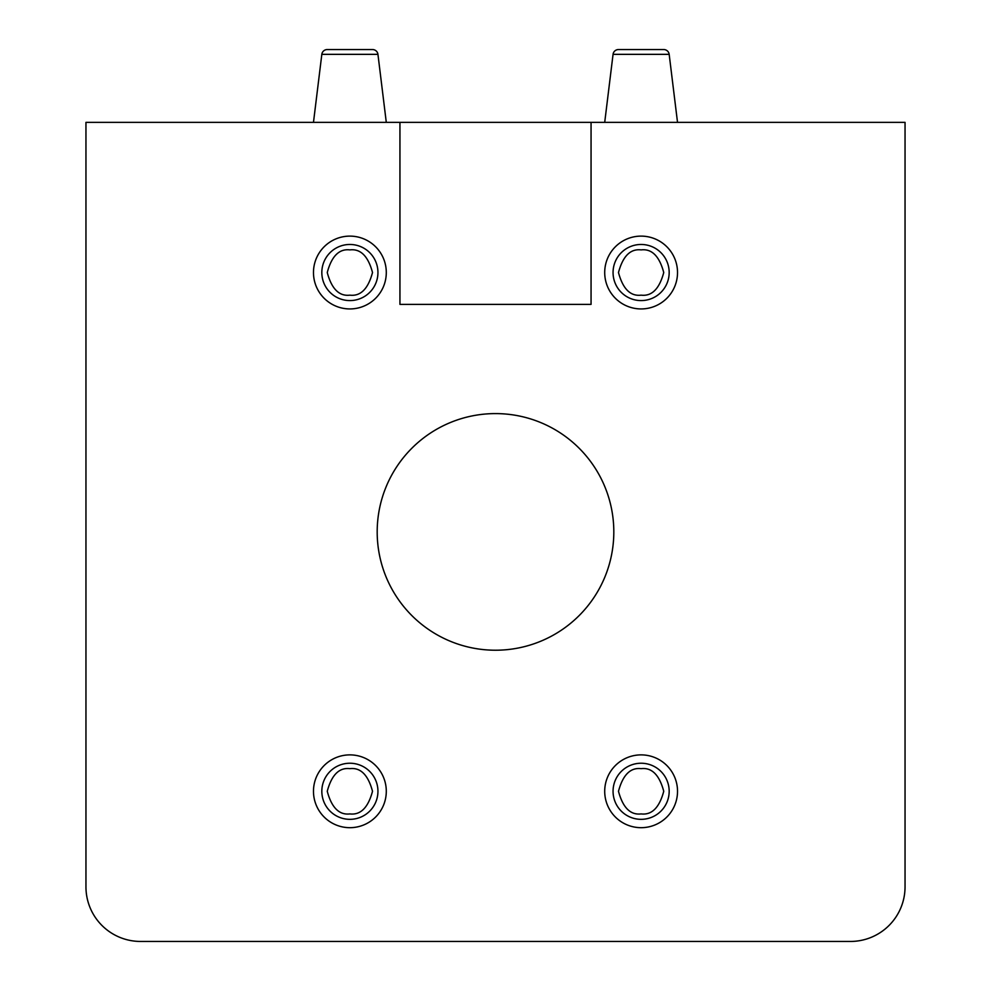 <?xml version="1.0" encoding="UTF-8"?>
<svg xmlns="http://www.w3.org/2000/svg" width="991" height="991" viewBox="0 0 991 991"><rect width="100%" height="100%" fill="white"/><g stroke="black" fill="none" stroke-linecap="round" stroke-linejoin="round"><path stroke-width="1.49" d="M372.517 49.55L327.253 49.55L372.517 49.55A5.463 5.463 0 0 1 377.943 54.344L386.292 122.364M327.253 49.55A5.463 5.463 0 0 0 321.827 54.344L313.478 122.364M663.747 49.55L618.483 49.55L663.747 49.55A5.463 5.463 0 0 1 669.173 54.344L677.522 122.364M618.483 49.55A5.463 5.463 0 0 0 613.057 54.344L604.708 122.364M349.885 308.932A36.407 36.407 0 0 0 386.292 272.525A36.407 36.407 0 0 0 349.885 236.118A36.407 36.407 0 0 0 313.478 272.525A36.407 36.407 0 0 0 349.885 308.932M641.115 827.683A36.407 36.407 0 0 0 677.522 791.289A36.407 36.407 0 0 0 641.115 754.882A36.407 36.407 0 0 0 604.708 791.289A36.407 36.407 0 0 0 641.115 827.683M495.5 413.594A118.313 118.313 0 0 0 377.187 531.907A118.313 118.313 0 0 0 495.5 650.22A118.313 118.313 0 0 0 613.813 531.907A118.313 118.313 0 0 0 495.5 413.594M349.885 827.683A36.407 36.407 0 0 0 386.292 791.289A36.407 36.407 0 0 0 349.885 754.882A36.407 36.407 0 0 0 313.478 791.289A36.407 36.407 0 0 0 349.885 827.683M641.115 308.932A36.407 36.407 0 0 0 677.522 272.525A36.407 36.407 0 0 0 641.115 236.118A36.407 36.407 0 0 0 604.708 272.525A36.407 36.407 0 0 0 641.115 308.932M591.057 122.364L905.043 122.364L905.043 886.846A54.604 54.604 0 0 1 850.439 941.45L140.561 941.45A54.604 54.604 0 0 1 85.957 886.846L85.957 122.364L399.943 122.364L399.943 304.373L591.057 304.373L591.057 122.364L399.943 122.364M349.885 295.157C339.182 296.445 331.638 288.901 327.253 272.525C331.638 256.149 339.182 248.605 349.885 249.893C360.588 248.605 368.132 256.149 372.517 272.525C368.132 288.901 360.588 296.445 349.885 295.157M349.885 300.583A28.058 28.058 0 0 1 321.827 272.525A28.058 28.058 0 0 1 349.885 244.467A28.058 28.058 0 0 1 377.943 272.525A28.058 28.058 0 0 1 349.885 300.583M641.115 813.921C630.412 815.209 622.868 807.653 618.483 791.289C622.868 774.912 630.412 767.368 641.115 768.644C651.818 767.368 659.362 774.912 663.747 791.289C659.362 807.653 651.818 815.209 641.115 813.921M641.115 819.334A28.058 28.058 0 0 1 613.057 791.289A28.058 28.058 0 0 1 641.115 763.231A28.058 28.058 0 0 1 669.173 791.289A28.058 28.058 0 0 1 641.115 819.334M349.885 813.921C339.182 815.209 331.638 807.653 327.253 791.289C331.638 774.912 339.182 767.368 349.885 768.644C360.588 767.368 368.132 774.912 372.517 791.289C368.132 807.653 360.588 815.209 349.885 813.921M349.885 819.334A28.058 28.058 0 0 1 321.827 791.289A28.058 28.058 0 0 1 349.885 763.231A28.058 28.058 0 0 1 377.943 791.289A28.058 28.058 0 0 1 349.885 819.334M641.115 295.157C630.412 296.445 622.868 288.901 618.483 272.525C622.868 256.149 630.412 248.605 641.115 249.893C651.818 248.605 659.362 256.149 663.747 272.525C659.362 288.901 651.818 296.445 641.115 295.157M641.115 300.583A28.058 28.058 0 0 1 613.057 272.525A28.058 28.058 0 0 1 641.115 244.467A28.058 28.058 0 0 1 669.173 272.525A28.058 28.058 0 0 1 641.115 300.583M377.943 54.344L321.827 54.344M669.173 54.344L613.057 54.344"/></g></svg>
